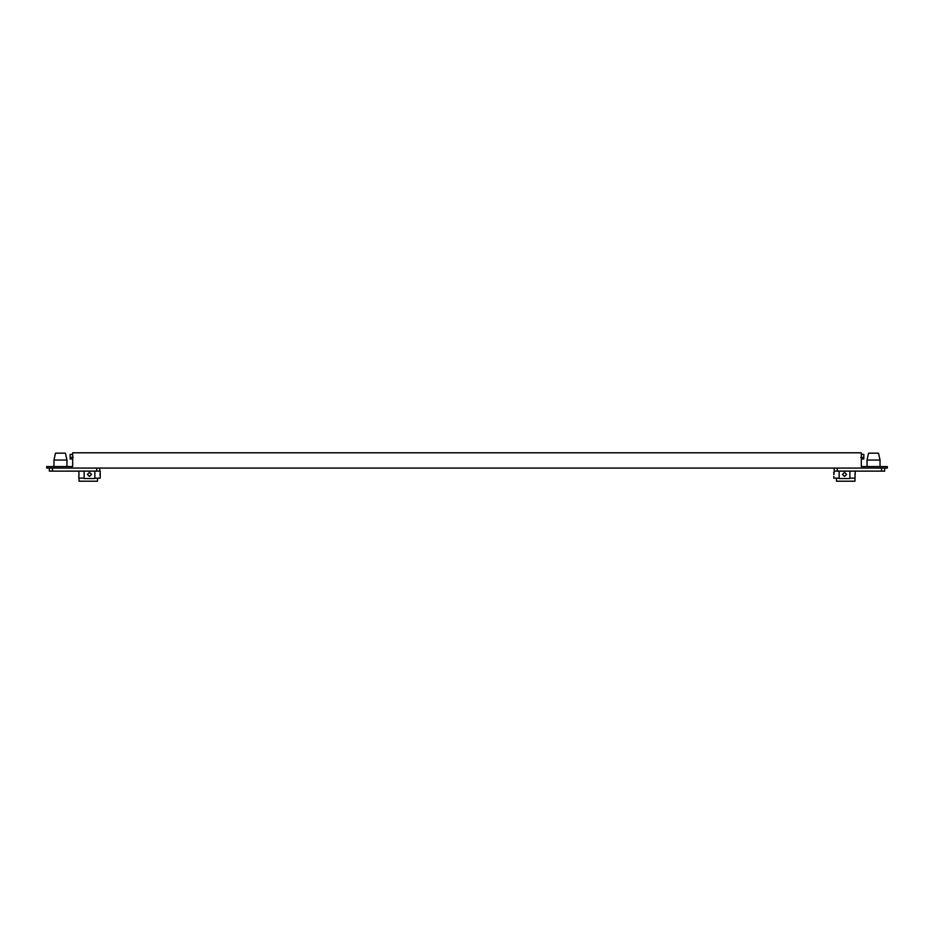 <?xml version="1.0" encoding="UTF-8"?>
<svg xmlns="http://www.w3.org/2000/svg" width="934" height="934" viewBox="0 0 934 934"><rect width="100%" height="100%" fill="white"/><g stroke="black" fill="none" stroke-linecap="round" stroke-linejoin="round"><path stroke-width="1.4" d="M887.3 466.545L861.323 466.545L861.323 452.792L72.677 452.792L72.677 466.545L46.7 466.545L46.7 468.074L887.3 468.074L887.3 466.545M833.829 476.352L833.805 478.161L839.152 478.161M833.805 474.414L833.805 472.347L834.004 474.005M855.019 473.888L854.984 481.208L836.49 481.208L836.49 478.161M855.03 475.114L855.007 474.262M834.202 468.074L834.202 471.121L884.638 471.121L884.638 468.074M849.858 471.121L849.858 478.535L839.152 478.535L839.152 471.121M846.566 474.414L844.511 476.48L842.445 474.414L844.511 472.347L846.566 474.414M880.038 460.042L867.044 460.042L868.573 453.165L878.509 453.165L880.038 460.042L880.038 466.545M834.202 471.121L834.004 474.414M855.205 471.121L855.205 474.414M849.858 478.161L854.984 478.161M861.323 454.391L863.845 454.391L863.845 457.45L860.786 457.45M863.845 457.45L863.845 458.979L863.845 457.45M861.323 458.979L863.845 458.979M100.02 475.126L99.996 474.32M49.362 468.074L49.362 471.121L100.195 471.121L100.195 476.48L100.148 472.569M78.981 473.888L78.993 474.484M78.97 475.114L78.795 478.161L84.142 478.161M78.795 471.121L78.993 474.262M100.195 474.414L100.195 478.161L97.51 478.161L97.51 481.208L79.016 481.208L79.016 478.161M72.677 454.391L70.155 454.391L70.155 458.979L72.677 458.979M99.798 468.074L99.798 471.121M94.848 471.121L94.848 478.535L84.142 478.535L84.142 471.121M89.489 476.48L91.555 474.414L89.489 472.347L87.434 474.414L89.489 476.48M53.962 460.042L55.491 453.165L65.427 453.165L66.956 460.042L53.962 460.042L53.962 466.545M94.848 478.161L97.51 478.161M78.806 476.445L78.993 474.005M73.214 457.45L70.155 457.45L70.155 458.979M100.195 472.347L99.996 474.414M837.308 468.074L837.308 471.121M881.533 471.121L881.533 468.074M52.467 468.074L52.467 471.121M96.692 471.121L96.692 468.074M867.044 466.545L867.044 460.042M66.956 466.545L66.956 460.042"/></g></svg>
